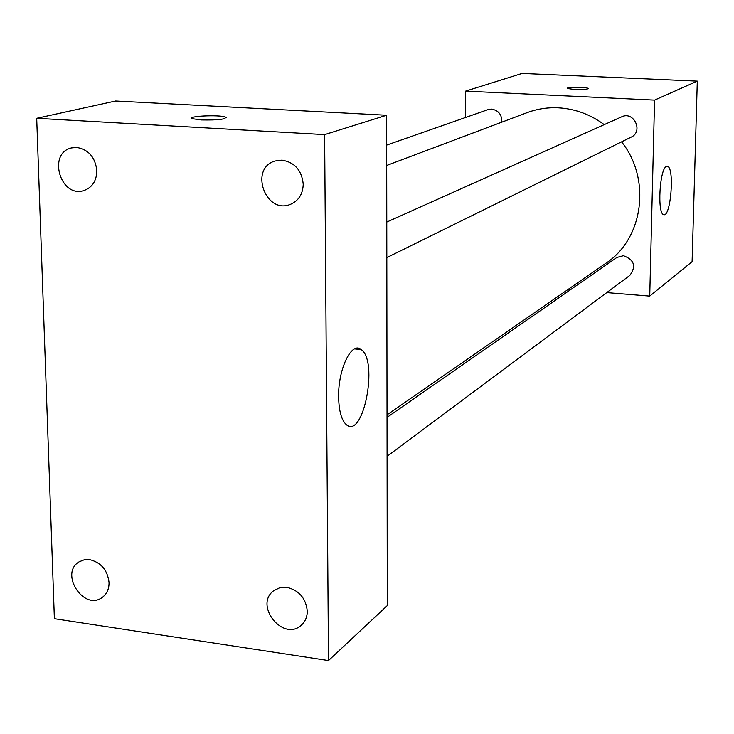 <?xml version="1.0" encoding="UTF-8"?>
<svg xmlns="http://www.w3.org/2000/svg" width="734" height="734" viewBox="0 0 734 734"><rect width="100%" height="100%" fill="white"/><g stroke="black" fill="none" stroke-linecap="round" stroke-linejoin="round"><path stroke-width="1.1" d="M465.429 117.513L465.595 91.126L522.076 73.428L697.3 81.125L692.107 261.662L649.737 296.105L606.743 292.609M604.229 124.633C590.292 114.366 574.988 108.76 558.326 107.815C547.472 107.311 537.049 108.926 527.058 112.66L386.699 165.471M387.029 414.838L605.972 263.194C643.351 238.798 651.526 179.307 621.588 141.845M570.575 289.664L568.052 289.462M465.595 91.126L654.572 100.108L649.737 296.105M387.084 456.319L629.827 275.406C636.442 266.341 634.304 259.772 623.414 255.707L616.826 257.478L387.029 417.389M501.753 122.183C502.019 114.752 498.643 110.394 491.624 109.109L487.917 109.641L386.671 145.112M386.772 222.053L621.689 116.807C633.873 110.733 643.645 131.597 631.194 137.111L386.818 257.606M654.572 100.108L697.3 81.125M666.288 166.563L667.527 166.389C674.812 167.646 670.702 218.246 663.609 214.576C657.15 213.612 659.618 169.141 666.288 166.563M574.795 89.557L567.364 88.456C565.51 86.924 587.356 86.961 588.2 88.484C587.613 89.42 583.145 89.777 574.795 89.557M567.309 88.337C566.868 86.896 587.457 87.052 588.2 88.493L588.255 88.612M115.633 100.998L386.634 115.238L387.286 605.605L328.493 660.572L54.38 618.707L36.7 118.302L115.633 100.998M36.7 118.302L324.621 134.616L386.634 115.238M201.217 119.936L192.794 118.78C184.986 116.201 219.411 114.449 225.448 117.082C226.43 119.275 218.347 120.229 201.217 119.936M324.621 134.616L328.493 660.572M338.622 396.92C338.035 369.119 351.669 341.099 361.082 349.531C378.836 360.816 363.101 440.758 346.044 424.39C341.374 419.811 338.897 410.655 338.622 396.92M307.28 611.138C305.922 598.274 299.133 590.347 286.902 587.356L279.755 587.723L273.608 590.787C253.753 605.376 283.251 642.122 301.307 625.203C305.252 621.661 307.243 616.973 307.28 611.138M303.234 184.252C301.812 170.352 294.729 162.315 281.975 160.14L275.002 161.012C248.927 168.425 265.58 214.888 290.471 204.336C298.628 200.749 302.885 194.051 303.234 184.252M96.842 170.627C95.255 157.241 88.539 149.516 76.712 147.451L71.583 147.919C47.169 153.094 60.463 198.519 83.979 190.519C92.328 187.454 96.622 180.821 96.842 170.627M109.054 582.539C107.54 570.116 101.09 562.492 89.713 559.666L84.144 559.813L79.162 561.804C59.289 573.217 83.621 611.229 102.063 597.559C106.76 594.155 109.091 589.154 109.054 582.539M192.794 118.789C184.986 116.211 219.411 114.458 225.448 117.101L226.292 117.752M666.848 166.343L667.527 166.389M354.605 348.916L361.082 349.531"/></g></svg>
